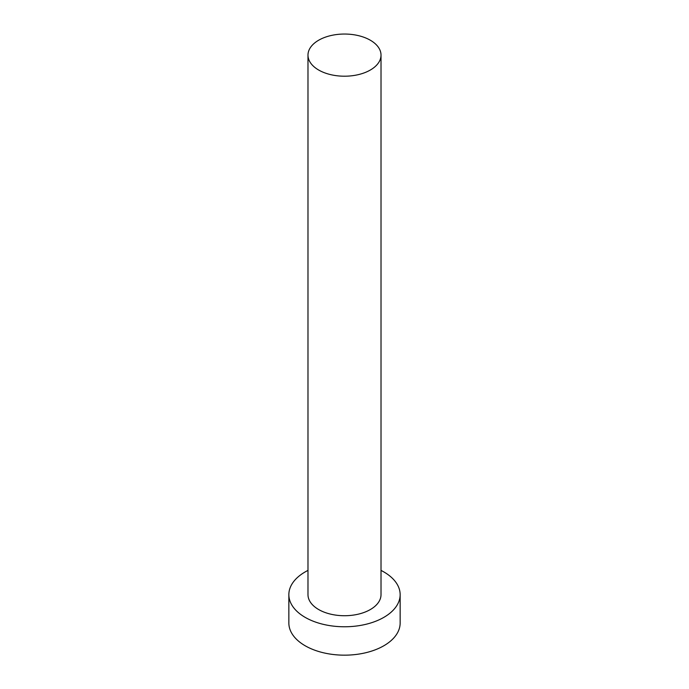 <?xml version="1.0" encoding="UTF-8"?>
<svg xmlns="http://www.w3.org/2000/svg" width="689" height="689" viewBox="0 0 689 689"><rect width="100%" height="100%" fill="white"/><g stroke="black" fill="none" stroke-linecap="round" stroke-linejoin="round"><path stroke-width="1.03" d="M318.68 70.037A36.517 21.083 0 0 0 358.478 74.601A36.517 21.083 0 0 0 381.017 55.129A36.517 21.083 0 0 0 370.32 40.22A36.517 21.083 0 0 0 330.522 35.647A36.517 21.083 0 0 0 307.983 55.129A36.517 21.083 0 0 0 318.68 70.037M307.983 55.129L307.983 594.65A36.517 21.083 0 0 0 318.68 609.55A36.517 21.083 0 0 0 358.478 614.123A36.517 21.083 0 0 0 381.017 594.65L381.017 55.129M307.983 570.406A55.645 32.125 0 0 0 288.855 594.65A55.645 32.125 0 0 0 305.158 617.361A55.645 32.125 0 0 0 365.79 624.329A55.645 32.125 0 0 0 400.145 594.65A55.645 32.125 0 0 0 383.842 571.93A55.645 32.125 0 0 0 381.017 570.406M288.855 594.65L288.855 623.045A55.645 32.125 0 0 0 305.158 645.757A55.645 32.125 0 0 0 365.79 652.724A55.645 32.125 0 0 0 400.145 623.045L400.145 594.65"/></g></svg>
